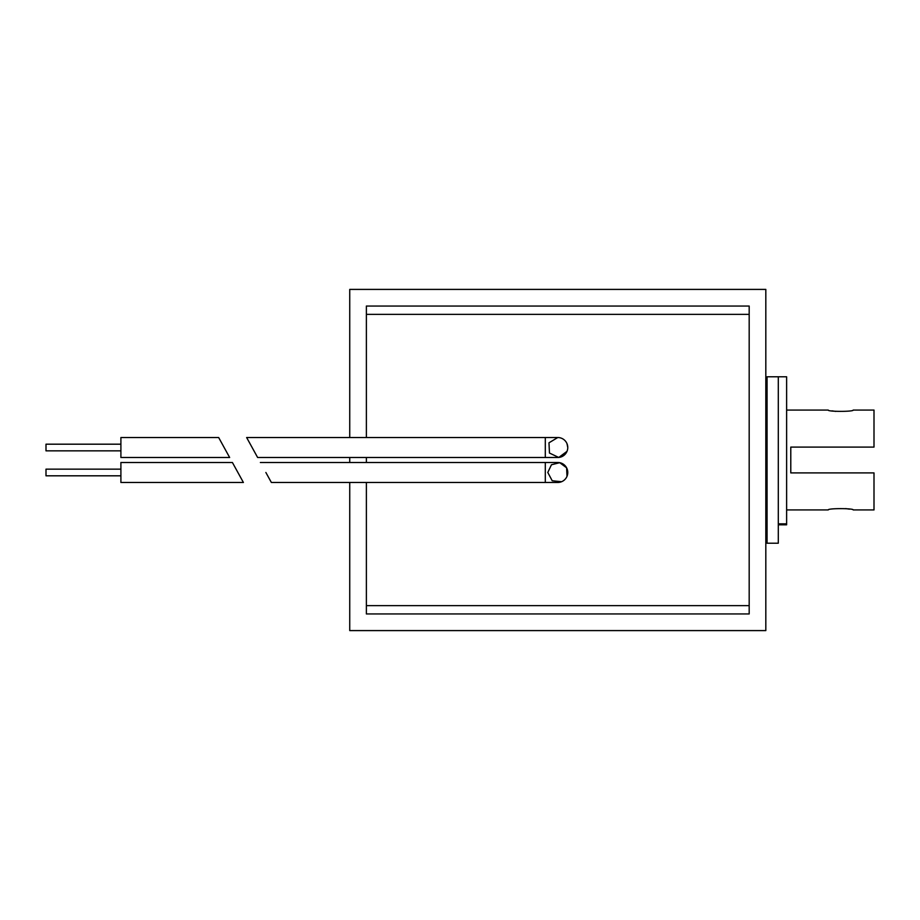 <?xml version="1.0" encoding="UTF-8"?>
<svg xmlns="http://www.w3.org/2000/svg" width="920" height="920" viewBox="0 0 920 920"><rect width="100%" height="100%" fill="white"/><g stroke="black" fill="none" stroke-linecap="round" stroke-linejoin="round"><path stroke-width="1.38" d="M561.602 481.712L552.218 480.769L547.791 472.477L551.448 464.761L559.74 462.691L566.605 467.808L566.996 476.33M366.378 437.529L366.378 306.049L749.179 306.049L749.179 613.95L366.378 613.95L366.378 482.471M265.868 472.477L271.365 482.471L545.295 482.471L545.295 462.495L260.371 462.495M246.64 437.529L257.635 457.504L246.64 437.529L557.784 437.529A9.982 9.982 0 0 1 567.766 447.522L567.007 443.704M349.738 437.529L349.738 289.409L765.819 289.409L765.819 630.591L349.738 630.591L349.738 482.471M349.738 462.495L349.738 457.504M366.378 462.495L366.378 457.504M557.773 437.529L548.976 442.808L549.458 453.042L558.739 457.459L566.996 451.352M257.635 457.504L557.784 457.504A9.982 9.982 0 0 0 567.766 447.522A9.982 9.982 0 0 0 557.784 437.529M557.784 482.471A9.982 9.982 0 0 0 567.766 472.477A9.982 9.982 0 0 0 557.784 462.495A9.982 9.982 0 0 1 567.766 472.477A9.982 9.982 0 0 1 557.784 482.471L545.295 482.471M218.661 437.529L229.655 457.504L218.661 437.529L120.899 437.529L120.899 457.504L229.655 457.504M120.899 444.187L46 444.187L46 450.846L120.899 450.846M120.899 469.154L46 469.154L46 475.812L120.899 475.812M243.397 482.471L232.403 462.495L120.899 462.495L120.899 482.471L243.397 482.471M786.623 509.933L828.23 509.933C827.459 508.208 853.967 508.208 853.196 509.933L874 509.933L874 472.903L790.786 472.903L790.786 447.097L874 447.097L874 410.067L853.196 410.067C853.967 411.792 827.459 411.792 828.23 410.067L786.623 410.067M849.482 509.139L845.664 508.599M831.944 410.86L835.762 411.401M778.297 524.825L786.623 524.825L786.623 376.786L778.297 376.786L778.297 523.848L786.623 523.848M778.297 397.014L778.297 543.214L767.073 543.214L767.073 376.786L778.297 376.786L778.297 397.014M545.295 457.504L545.295 437.529M557.784 457.504A9.982 9.982 0 0 0 567.766 447.522M749.179 314.375L366.378 314.375M749.179 605.624L366.378 605.624M545.295 462.495L557.784 462.495M765.819 509.933L767.073 509.933M765.819 410.067L767.073 410.067"/></g></svg>
